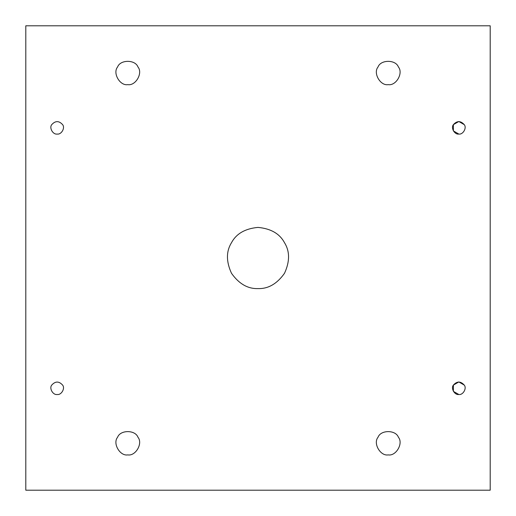 <?xml version="1.0" encoding="UTF-8"?>
<svg xmlns="http://www.w3.org/2000/svg" width="516" height="516" viewBox="0 0 516 516"><rect width="100%" height="100%" fill="white"/><g stroke="black" fill="none" stroke-linecap="round" stroke-linejoin="round"><path stroke-width="0.77" d="M57.179 134.057C61.365 134.811 65.358 127.891 62.61 124.64C58.992 120.641 55.367 120.641 51.742 124.64C48.994 127.891 52.993 134.811 57.179 134.057C52.993 134.811 48.994 127.891 51.742 124.64C55.367 120.641 58.992 120.641 62.61 124.64C65.358 127.891 61.365 134.811 57.179 134.057C61.365 134.811 65.358 127.891 62.61 124.64M127.781 84.637C135.631 86.049 143.119 73.079 137.972 66.983C135.269 59.475 120.293 59.475 117.59 66.983C112.436 73.079 119.925 86.049 127.781 84.637C119.925 86.049 112.436 73.079 117.59 66.983C120.293 59.475 135.269 59.475 137.972 66.983C143.119 73.079 135.631 86.049 127.781 84.637M388.219 84.637C396.075 86.049 403.564 73.079 398.41 66.983C395.708 59.475 380.731 59.475 378.028 66.983C372.881 73.079 380.369 86.049 388.219 84.637C380.369 86.049 372.881 73.079 378.028 66.983C380.731 59.475 395.708 59.475 398.41 66.983C403.564 73.079 396.075 86.049 388.219 84.637M458.821 134.057L453.39 130.916L453.39 124.64L458.821 121.505L464.258 124.64C467.006 127.891 463.007 134.811 458.821 134.057C463.007 134.811 467.006 127.891 464.258 124.64C460.633 120.641 457.008 120.641 453.39 124.64C450.642 127.891 454.635 134.811 458.821 134.057C454.635 134.811 450.642 127.891 453.39 124.64C457.008 120.641 460.633 120.641 464.258 124.64C467.006 127.891 463.007 134.811 458.821 134.057M458.821 394.495L453.39 391.36L453.39 385.084L458.821 381.943L464.258 385.084C467.006 388.335 463.007 395.25 458.821 394.495C463.007 395.25 467.006 388.335 464.258 385.084C460.633 381.079 457.008 381.079 453.39 385.084C450.642 388.335 454.635 395.25 458.821 394.495C454.635 395.25 450.642 388.335 453.39 385.084C457.008 381.079 460.633 381.079 464.258 385.084C467.006 388.335 463.007 395.25 458.821 394.495M388.219 454.899C396.075 456.312 403.564 443.341 398.41 437.252C395.708 429.744 380.731 429.744 378.028 437.252C372.881 443.341 380.369 456.312 388.219 454.899C380.369 456.312 372.881 443.341 378.028 437.252C380.731 429.744 395.708 429.744 398.41 437.252C403.564 443.341 396.075 456.312 388.219 454.899M127.781 454.899C135.631 456.312 143.119 443.341 137.972 437.252C143.119 443.341 135.631 456.312 127.781 454.899C135.631 456.312 143.119 443.341 137.972 437.252C135.269 429.744 120.293 429.744 117.59 437.252C112.436 443.341 119.925 456.312 127.781 454.899C119.925 456.312 112.436 443.341 117.59 437.252C120.293 429.744 135.269 429.744 137.972 437.252M57.179 394.495C61.365 395.25 65.358 388.335 62.61 385.084C58.992 381.079 55.367 381.079 51.742 385.084C48.994 388.335 52.993 395.25 57.179 394.495C52.993 395.25 48.994 388.335 51.742 385.084C55.367 381.079 58.992 381.079 62.61 385.084C65.358 388.335 61.365 395.25 57.179 394.495C61.365 395.25 65.358 388.335 62.61 385.084M258 288.592C268.21 288.928 277.04 283.832 284.497 273.299C289.889 261.573 289.889 251.376 284.497 242.701C279.678 233.696 270.848 228.594 258 227.408C245.152 228.594 236.322 233.696 231.503 242.701C226.111 251.376 226.111 261.573 231.503 273.299C238.96 283.832 247.79 288.928 258 288.592C247.79 288.928 238.96 283.832 231.503 273.299C226.111 261.573 226.111 251.376 231.503 242.701C236.322 233.696 245.152 228.594 258 227.408C270.848 228.594 279.678 233.696 284.497 242.701C289.889 251.376 289.889 261.573 284.497 273.299C277.04 283.832 268.21 288.928 258 288.592M25.8 25.8L490.2 25.8L25.8 25.8L25.8 490.2L25.8 25.8M490.2 490.2L25.8 490.2L490.2 490.2L490.2 25.8L490.2 490.2M284.497 242.701C279.678 233.696 270.848 228.594 258 227.408C245.152 228.594 236.322 233.696 231.503 242.701"/></g></svg>
